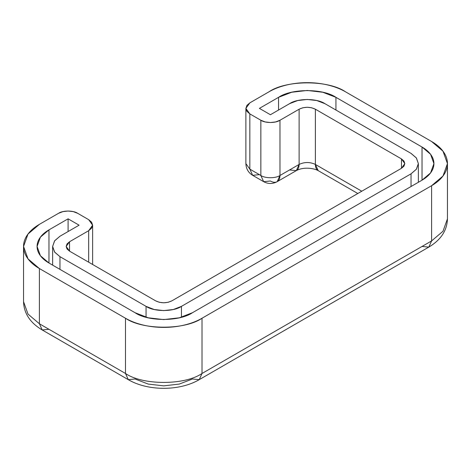 <?xml version="1.0" encoding="UTF-8"?>
<svg xmlns="http://www.w3.org/2000/svg" width="471" height="471" viewBox="0 0 471 471"><rect width="100%" height="100%" fill="white"/><g stroke="black" fill="none" stroke-linecap="round" stroke-linejoin="round"><path stroke-width="0.71" d="M92.628 225.185L88.666 219.663L77.662 213.31C73.358 210.331 62.837 210.331 58.534 213.31L39.399 224.355L28.001 234.04L23.55 246.445L28.001 258.856L39.399 268.541L39.399 323.765L39.399 268.541L125.492 318.243L125.492 373.474L125.492 318.243C142.713 330.159 184.797 330.159 202.018 318.243L202.018 373.474L202.018 318.243L431.601 185.698L431.601 240.928L431.601 185.698L442.999 176.013L447.45 163.608L442.999 151.197L431.601 141.512L345.508 91.81C328.287 79.893 286.203 79.893 268.982 91.81C274.057 88.878 279.909 86.623 286.539 85.039C293.168 83.449 300.068 82.66 307.245 82.66C314.422 82.66 321.322 83.449 327.951 85.039C334.581 86.623 340.433 88.878 345.508 91.81L431.601 141.512C436.676 144.444 440.585 147.823 443.329 151.65C446.078 155.477 447.45 159.463 447.45 163.608C447.45 167.747 446.078 171.732 443.329 175.559C440.585 179.386 436.676 182.766 431.601 185.698L202.018 318.243C196.943 321.175 191.091 323.43 184.461 325.019C177.832 326.603 170.932 327.392 163.755 327.392C156.578 327.392 149.678 326.603 143.049 325.019C136.419 323.43 130.567 321.175 125.492 318.243L39.399 268.541C34.324 265.609 30.415 262.229 27.671 258.402C24.922 254.575 23.55 250.59 23.55 246.445C23.55 242.306 24.922 238.32 27.671 234.493C30.415 230.666 34.324 227.287 39.399 224.355L58.534 213.31L62.92 211.62L68.095 211.026L73.276 211.62L77.662 213.31L88.666 219.663L91.598 222.194L92.628 225.185L91.598 228.176L88.666 230.708L69.531 241.753L67.041 243.907L66.164 246.445L67.041 248.988L69.531 251.143L155.624 300.845L159.357 302.288L163.755 302.794L168.159 302.288L171.886 300.845L401.469 168.3L403.959 166.145L404.836 163.608L403.959 161.064L401.469 158.91L315.376 109.207L311.643 107.765L307.245 107.258L302.841 107.765L299.114 109.207L279.98 120.252L275.594 121.942L270.413 122.537L265.238 121.942L260.852 120.252L249.848 113.9L246.916 111.368L245.886 108.377L246.916 105.386L249.848 102.855L268.982 91.81L249.848 102.855L245.886 108.377L245.886 163.608L249.848 169.13L249.848 113.9L260.852 120.252L260.852 175.483L260.852 120.252C265.155 123.231 275.676 123.231 279.98 120.252L299.114 109.207L299.114 164.432L299.114 109.207C304.531 106.676 309.953 106.676 315.376 109.207L401.469 158.91L401.469 168.3L171.886 300.845C166.469 303.383 161.047 303.383 155.624 300.845L69.531 251.143L69.531 241.753L88.666 230.708L88.666 262.188L88.666 230.708L92.628 225.185L92.628 264.478M59.964 236.23L79.099 225.185L68.095 218.832L48.966 229.877C45.157 232.073 42.225 234.611 40.17 237.478C38.11 240.351 37.079 243.342 37.079 246.445C37.079 249.553 38.11 252.544 40.17 255.417C42.225 258.285 45.157 260.816 48.966 263.018L135.059 312.72L148.224 317.801L163.755 319.585L179.286 317.801L192.451 312.72L422.034 180.175C425.843 177.979 428.775 175.442 430.83 172.574C432.89 169.701 433.921 166.71 433.921 163.608C433.921 160.499 432.89 157.508 430.83 154.641C428.775 151.768 425.843 149.236 422.034 147.034L335.941 97.332L322.776 92.251L307.245 90.467L291.714 92.251L278.549 97.332L259.415 108.377L270.413 114.73L289.547 103.685L297.666 100.553L307.245 99.452L316.824 100.553L324.943 103.685L411.036 153.387L416.458 158.073L418.366 163.608L416.458 169.136L411.036 173.823L181.453 306.368L173.334 309.5L163.755 310.601L154.176 309.5L146.057 306.368L59.964 256.666L54.542 251.979L52.634 246.445L54.542 240.916L59.964 236.23L79.099 225.185L68.095 218.832L48.966 229.877L48.966 263.018L48.966 229.877L40.418 237.143L37.079 246.445L40.418 255.753L48.966 263.018L135.059 312.72C147.976 321.658 179.539 321.658 192.451 312.72L422.034 180.175L422.034 147.034L430.582 154.3L433.921 163.608L430.582 172.91L422.034 180.175L422.034 147.034L335.941 97.332C323.024 88.395 291.461 88.395 278.549 97.332L259.415 108.377L270.413 114.73L289.547 103.685C297.513 98.174 316.977 98.174 324.943 103.685L411.036 153.387L416.305 157.867L418.366 163.608L416.305 169.342L411.036 173.823L411.036 186.528L411.036 173.823L181.453 306.368L181.453 317.242L181.453 306.368C173.487 311.884 154.023 311.884 146.057 306.368L146.057 317.242L146.057 306.368L59.964 256.666L59.964 269.365L59.964 256.666L54.695 252.185L52.634 246.445L54.695 240.71L59.964 236.23M357.807 193.51L318.178 170.626C313.945 168.253 303.707 166.604 296.312 170.626A13.529 7.813 -120 0 0 299.114 164.432L279.98 175.483L279.98 120.252L279.98 175.483L299.114 164.432C304.531 161.9 309.953 161.9 315.376 164.432L315.376 109.207L315.376 164.432L361.769 191.22L315.376 164.432A13.529 7.813 120 0 0 318.178 170.626L315.376 164.432C309.953 161.9 304.531 161.9 299.114 164.432L296.312 170.626L289.547 169.96M245.886 108.377L249.848 113.9L249.848 169.13L260.852 175.483L249.848 169.13L245.886 163.608C246.074 168.742 248.329 172.651 252.65 175.324L259.415 174.653M447.45 163.608L447.45 218.832L442.999 231.243L431.601 240.928L202.018 373.474L431.601 240.928L428.798 247.116L431.601 240.928L442.999 231.243L447.45 218.832C447.085 230.507 440.868 239.933 428.798 247.116L199.215 379.667L202.018 373.474C184.797 385.39 142.713 385.39 125.492 373.474L39.399 323.765L125.492 373.474L128.295 379.667L125.492 373.474C142.713 385.39 184.797 385.39 202.018 373.474L199.215 379.667C179.645 391.201 147.865 391.201 128.295 379.667L42.202 329.959L39.399 323.765L28.001 314.086L23.55 301.675L28.001 314.086L39.399 323.765L42.202 329.959C30.138 322.782 23.921 313.35 23.55 301.675L23.55 246.445M69.531 251.143L66.164 246.445L69.531 241.753L69.531 251.143M401.469 158.91L404.836 163.608L401.469 168.3L401.469 158.91M199.215 379.667L192.451 378.996L179.286 384.077L163.755 385.861L148.224 384.077L135.059 378.996L128.295 379.667M68.095 231.538L68.095 218.832L68.095 231.538M278.549 97.332L278.549 110.031L278.549 97.332M335.941 110.031L335.941 97.332L335.941 110.031M296.312 170.626L277.178 181.671L279.98 175.483C275.676 178.462 265.155 178.462 260.852 175.483C265.155 178.462 275.676 178.462 279.98 175.483A13.529 7.813 60 0 1 277.178 181.671A13.529 7.813 60 0 1 270.413 181.005L263.654 181.671L260.852 175.483L263.654 181.671L252.65 175.324L249.848 169.13L252.65 175.324M48.966 329.294L42.202 329.959M422.034 246.451L428.798 247.116M52.634 246.445L52.634 265.138M418.366 163.608L418.366 182.295M263.654 181.671C268.158 184.084 272.668 184.084 277.178 181.671"/></g></svg>
